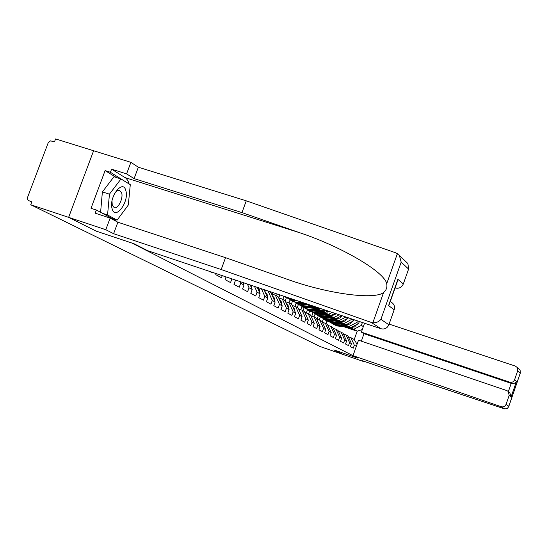 <?xml version="1.0" encoding="UTF-8"?>
<svg xmlns="http://www.w3.org/2000/svg" width="548" height="548" viewBox="0 0 548 548"><rect width="100%" height="100%" fill="white"/><g stroke="black" fill="none" stroke-linecap="round" stroke-linejoin="round"><path stroke-width="0.82" d="M406.226 261.971L407.904 263.561L408.596 269.054L401.184 262.143L399.369 255.45L395.957 252.888L246.264 200.828L138.343 167.215L130.897 162.331L55.581 138.932L54.499 141.802L50.532 140.877L48.238 142.692L27.619 197.225L27.421 198.794L28.167 200.383L31.832 201.87L30.743 204.753L320.148 346.548L342.884 354.398L333.862 349.884L357.878 358.159L353.008 355.673L501.262 406.732C503.502 407.267 505.098 406.486 506.064 404.397L509.188 395.368L508.222 391.423L506.845 390.594L358.508 340.198L353.008 355.673M116.361 177.504L105.1 170.606L91.016 208.288L96.332 210.028L95.16 213.165L110.127 218.083L105.791 229.715L68.637 217.357L93.612 150.748L68.637 217.357L96.243 231.153L132 243.079M131.993 243.093L356.508 357.46M336.972 321.08L344.213 323.512L352.111 319.08M351.939 319.559L353.83 320.731L354.172 319.772M341.959 324.012L349.103 326.416L356.721 322.525L357.33 320.827M356.721 322.525L358.556 323.656L359.324 321.498M346.802 326.855L353.85 329.232L361.372 325.402L362.392 322.519M361.372 325.402L363.338 326.622M356.344 346.302L354.323 345.199L350.857 337.637L348.302 336.773M233.88 279.521L235.448 280.377L233.982 284.405L239.243 287.214L240.688 283.241L243.99 285.035L242.552 288.988L247.614 291.694L249.032 287.789L252.21 289.522L250.806 293.399L255.683 296.002L257.067 292.173L260.129 293.838L258.752 297.646L263.451 300.153L264.814 296.393L267.76 298.002L266.41 301.736L270.938 304.161L272.274 300.462L275.123 302.017L273.795 305.688L278.165 308.024L279.48 304.387L282.227 305.887L280.925 309.497L285.145 311.75L286.433 308.182L289.084 309.627L287.81 313.175L291.885 315.353L293.146 311.839L295.714 313.244L294.461 316.73L298.4 318.833L299.64 315.381L302.119 316.737L300.886 320.162L304.702 322.203L305.921 318.806L308.319 320.114L307.106 323.491L310.791 325.457L311.99 322.121L314.312 323.382L313.127 326.704L316.696 328.615L317.874 325.327L320.121 326.553L318.95 329.821L322.416 331.67L323.573 328.43L325.752 329.622L324.601 332.841L327.951 334.629L329.095 331.444L331.204 332.595L330.074 335.766L333.328 337.5L334.444 334.362L336.493 335.479L335.383 338.602L338.534 340.287L339.637 337.191L341.63 338.28L340.534 341.356L343.596 342.993L344.678 339.938L346.61 340.993L345.528 344.028L348.501 345.617L349.576 342.61L351.446 343.63L350.384 346.624L353.275 348.165L354.323 345.199M226.064 276.911L225.064 279.638L230.537 282.562L231.886 278.857M216.179 273.603L215.789 274.678L221.481 277.726L222.241 275.63M209.747 271.452L212.055 272.685L212.206 272.274M235.448 280.377L235.277 279.994M240.688 283.241L239.949 281.556M243.99 285.035L242.894 282.542M249.032 287.789L247.388 284.042M252.21 289.522L250.217 284.994M257.067 292.173L254.539 286.44M260.129 293.838L257.265 287.351M264.814 296.393L261.423 288.741M267.76 298.002L264.047 289.618M272.274 300.462L268.123 291.111L264.115 289.769M268.123 291.111L270.993 292.721L275.123 302.017M279.48 304.387L275.384 295.194L271.513 293.892M275.384 295.194L278.151 296.749L282.227 305.887M286.433 308.182L282.391 299.133L278.658 297.879M282.391 299.133L285.07 300.64L289.084 309.627M293.146 311.839L289.159 302.941L285.556 301.729M289.159 302.941L291.748 304.393L295.714 313.244M299.64 315.381L295.708 306.62L292.221 305.448M295.708 306.62L298.208 308.031L302.119 316.737M305.921 318.806L302.037 310.182L298.667 309.045M302.037 310.182L304.455 311.545L308.319 320.114M270.075 291.632L269.904 292.111M272.863 292.57L272.288 294.153M311.99 322.121L308.161 313.627L304.9 312.524M308.161 313.627L310.504 314.942L314.312 323.382M277.137 293.995L276.487 295.81M279.836 294.899L278.754 297.913M287.967 298.345L283.933 296.42L286.035 297.126M309.661 305.031L317.614 307.538M307.332 304.832L319.683 308.962L317.436 307.634M317.874 325.327L314.093 316.963L310.935 315.895M314.093 316.963L316.36 318.237L320.121 326.553M283.933 296.42L282.857 299.393M286.357 297.811L285.22 300.975M319.683 308.962L320.546 308.517M294.029 301.818L290.084 299.934L292.262 300.667M315.47 308.442L323.128 311.004L325.039 310.024M313.209 308.243L325.307 312.298L323.128 311.004M323.573 328.43L319.833 320.196L316.778 319.162M319.833 320.196L322.032 321.429L325.752 329.622M290.084 299.934L289.022 302.893M292.44 301.284L291.392 304.195M325.307 312.298L327.875 310.976M299.907 305.181L296.057 303.345L298.297 304.099M321.094 311.744L328.642 314.278L332.232 312.429M318.902 311.552L330.752 315.532L328.642 314.278M329.095 331.444L325.402 323.327L322.436 322.32M325.402 323.327L327.533 324.526L331.204 332.595M296.057 303.345L294.968 306.373M298.338 304.654L297.311 307.524M330.752 315.532L334.992 313.353M305.606 308.442L301.845 306.654L304.147 307.428M326.546 314.949L333.992 317.45L339.219 314.764M324.423 314.764L336.034 318.662L333.992 317.45M334.444 334.362L330.807 326.361L327.93 325.389M330.807 326.361L332.869 327.526L336.493 335.479M301.845 306.654L300.736 309.743M304.065 307.921L303.051 310.75M336.034 318.662L341.89 315.662M311.141 311.606L307.462 309.867L309.36 310.504M309.743 310.634L313.333 312.244L323.669 313.155M331.835 318.059L339.178 320.525L345.994 317.032M329.78 317.874L341.164 321.703L339.178 320.525M339.637 337.191L336.04 329.307L333.252 328.362M336.04 329.307L338.048 330.437L341.63 338.28M307.462 309.867L306.339 313.011M309.62 311.1L308.62 313.881M341.164 321.703L348.59 317.902M316.511 314.682L314.497 313.518M334.979 320.902L346.137 324.656L344.213 323.512M344.678 339.938L341.123 332.163L338.417 331.252M341.123 332.163L343.075 333.259L346.61 340.993M312.922 312.983L311.771 316.182M315.011 314.182L314.018 316.936M346.137 324.656L353.83 320.731M321.745 317.676L319.71 316.518M340.02 323.834L350.973 327.526L349.103 326.416M349.576 342.61L346.062 334.944L343.432 334.054M346.062 334.944L347.953 336.006L351.446 343.63M318.217 316.011L317.059 319.251M320.251 317.169L319.237 319.991M350.973 327.526L358.556 323.656M326.039 323.683L326.985 321.025L323.368 318.957L324.834 319.45M326.985 321.025L328.444 321.518L326.087 319.991M343.349 326.546L357.193 331.211L353.85 329.232M350.857 337.637L354.227 339.534L357.193 331.211L362.297 329.54M323.368 318.957L322.286 321.977M357.049 344.302L354.227 339.534M391.69 302.51L392.717 303.291C394.457 305.113 394.944 307.27 394.183 309.757L388.875 324.752C387.251 328.231 384.628 329.56 381.004 328.745L147.535 250.635L134.15 243.792L96.153 231.112L68.637 217.357L30.743 204.753M356.44 357.659L333.828 349.871L342.884 354.398L364.954 362.009L365.084 361.653M350.357 341.246L349.179 338.678M349.788 327.129L337.287 325.998L333.636 324.478M347.405 326.32L336.068 325.3L333.869 324.622M346.658 326.067L335.691 325.08L331.198 322.93M344.247 325.259L334.465 324.375L332.259 323.697M356.597 324.656L354.652 326.923L351.46 327.279M112.148 208.87C115.299 220.741 129.41 201.705 125.835 190.629C122.958 178.395 108.374 197.602 112.148 208.87M112.004 201.123L112.265 205.294L114.292 207.733C118.108 209.151 123.464 198.253 121.642 192.821L119.519 190.293C117.697 190.026 115.902 191.403 114.128 194.417M100.592 212.316L102.387 191.903L113.97 176.751L120.985 178.97L130.287 184.69L128.301 205.034L117.108 220.125L107.559 214.987L109.442 194.177L120.985 178.97M112.087 218.474L117.108 220.125M102.462 213.316L107.559 214.987M102.387 191.903L109.442 194.177M506.064 404.397L508.811 406.26L508.722 406.637L507.195 408.664L504.592 408.89L426.447 382.819L362.543 360.776L364.954 362.009M509.071 392.073L509.743 392.58L511.133 396.82L509.188 395.368M514.558 379.826L516.449 381.449C515.202 383.251 513.462 383.895 511.216 383.381L509.756 382.175C511.996 382.689 513.599 381.908 514.558 379.826L517.675 370.818L517.196 367.468L515.326 366.078L389.107 324.101M509.756 382.175L361.379 332.136L364.543 323.238M508.386 391.553L511.216 383.381L363.995 333.698L361.344 341.164M363.995 333.698L361.379 332.136M519.175 369.345L520.127 370.249L520.23 373.202L517.675 370.818M381.004 328.745L371.263 322.43L372.839 322.786C376.209 322.936 378.894 321.786 380.901 319.333L388.875 324.752M110.127 218.083L117.875 222.228L225.523 257.67L292.611 281.151C332.198 294.529 374.811 299.626 383.579 292.536C386.347 290.214 387.395 287.268 386.71 283.7C384.484 271.808 341.308 246.573 299.825 232.77L241.963 212.603L134.102 178.614L126.588 173.88L111.593 169.168L126.019 178.223L127.889 180.6L129.15 183.991M225.523 257.67L221.193 269.527L113.607 233.701L105.791 229.715M371.263 322.43L221.193 269.527M117.875 222.228L113.607 233.701M408.596 269.054L403.307 283.98C401.691 287.44 399.067 288.782 395.444 288.015L395.149 287.769M395.101 287.906L395.444 288.015M105.1 170.606L110.422 172.291L111.593 169.168M130.897 162.331L126.588 173.88M138.343 167.215L134.102 178.614M246.264 200.828L241.963 212.603M129.801 189.711L129.068 197.239M124.567 210.076L118.642 218.056M116.292 219.858L114.854 220.611M96.332 210.028L115.32 220.207L115.717 219.666M128.903 183.833L110.422 172.291M128.307 183.47L128.917 183.662M397.43 281.329L397.903 279.322L403.307 283.98M394.183 309.757L388.587 305.599L389.368 304.072M345.555 338.685L344.295 335.938M340.609 336.04L339.274 333.122M335.513 333.321L334.102 330.225M330.259 330.519L328.773 327.245M324.848 327.629L323.279 324.169M345.035 324.286L332.314 323.142L328.595 321.594M342.575 323.457L331.067 322.423L328.834 321.738M341.808 323.197L330.677 322.203L328.444 321.512M339.328 322.368L329.416 321.477L327.177 320.786M348.994 323.204L348.316 323.546M351.912 321.71L349.939 324.06L346.596 324.423M340.137 321.361L327.197 320.203L323.402 318.628M337.609 320.512L325.916 319.47L323.656 318.772M336.815 320.244L325.512 319.237L323.252 318.539L320.827 316.977M334.259 319.388L324.211 318.491L321.943 317.792M344.274 320.114L343.185 320.669M347.083 318.676L345.089 321.107L341.582 321.491M335.095 318.347L321.929 317.182L318.059 315.566M332.492 317.47L320.607 316.422L318.32 315.716M331.677 317.196L320.19 316.182L317.902 315.477L315.408 313.86M329.047 316.312L318.854 315.415L316.559 314.71M339.356 316.963L337.952 317.682M342.055 315.716L340.027 318.107L336.424 318.463M329.91 315.244L316.504 314.066L312.559 312.415M327.225 314.346L315.141 313.285L312.819 312.572M326.382 314.059L314.716 313.038L311.004 311.531M334.266 313.723L332.588 314.586M336.26 313.778L332.547 315.477L331.102 315.353M324.56 312.045L310.915 310.853L306.88 309.168M321.792 311.12L309.504 310.045L307.154 309.325M320.923 310.826L309.065 309.798L306.709 309.072L304.065 307.353M318.128 309.894L307.647 308.976L305.277 308.257M328.06 311.038L327.067 311.387M329.8 311.613L325.608 312.141M319.258 324.649L317.614 321.005M319.046 308.75L305.147 307.544L301.03 305.818M316.189 307.791L303.695 306.709L301.311 305.983M315.292 307.49L303.243 306.448L300.852 305.722L298.126 303.941M312.408 306.524L301.777 305.606L299.379 304.88M321.95 308.99L319.943 308.825M313.497 321.573L311.764 317.737M310.264 305.078L299.194 304.126L294.995 302.359M307.318 304.092L297.701 303.27L295.276 302.53M306.394 303.784L295.824 302.708L291.995 300.42M303.421 302.791L295.714 302.133L293.283 301.386M307.544 318.395L305.729 314.367M298.194 301.044L291.632 300.311L288.762 298.79M295.16 300.03L289.056 298.968M294.208 299.708L289.597 299.146L285.775 296.886M291.146 298.687L286.994 297.79M301.393 315.114L299.489 310.887M295.03 311.723L294.701 309.202L293.098 307.325M288.454 308.223L288.152 305.606L286.378 303.571M281.651 304.592L281.384 301.886L279.48 299.722M274.603 300.845L274.37 298.03L272.335 295.742M267.301 296.954L267.109 294.043L264.931 291.611M259.731 292.933L259.581 289.913L257.32 287.364M251.875 288.755L251.717 285.494M243.723 284.426L243.949 282.891M335.691 325.08L334.465 324.375M352.487 327.368L351.932 327.04M337.287 325.998L336.068 325.3M508.811 406.26L520.23 373.202M516.449 381.449L511.133 396.82M504.592 408.89L501.262 406.732M372.839 322.786L383.579 292.536M386.71 283.7L397.403 253.587M401.184 262.143L380.901 319.333M388.587 305.599L397.903 279.322M125.28 177.682L299.825 232.77M330.677 322.203L329.416 321.477M347.72 324.526L347.11 324.163M332.314 323.142L331.067 322.423M325.512 319.237L324.211 318.491M342.815 321.601L342.144 321.203M327.197 320.203L325.916 319.47M320.19 316.182L318.854 315.415M337.76 318.587L337.034 318.155M321.929 317.182L320.607 316.422M314.716 313.038L313.333 312.244M332.547 315.477L331.766 315.011M316.504 314.066L315.141 313.285M309.065 309.798L307.647 308.976M327.183 312.278L326.327 311.771M310.915 310.853L309.504 310.045M303.243 306.448L301.777 305.606M305.147 307.544L303.695 306.709M297.228 303.003L295.714 302.133M299.194 304.126L297.701 303.27M291.022 299.441L289.46 298.544M293.057 300.605L291.509 299.715M264.951 291.652L265.335 291.865M257.279 287.378L257.766 287.652M508.222 391.423L509.743 392.58M517.196 367.468L520.127 370.249M508.722 406.637L520.374 372.893M290.008 280.288L292.611 281.151M392.717 303.291L390.299 301.448M389.265 304.366L397.56 280.966M399.369 255.45L407.904 263.561"/></g></svg>
